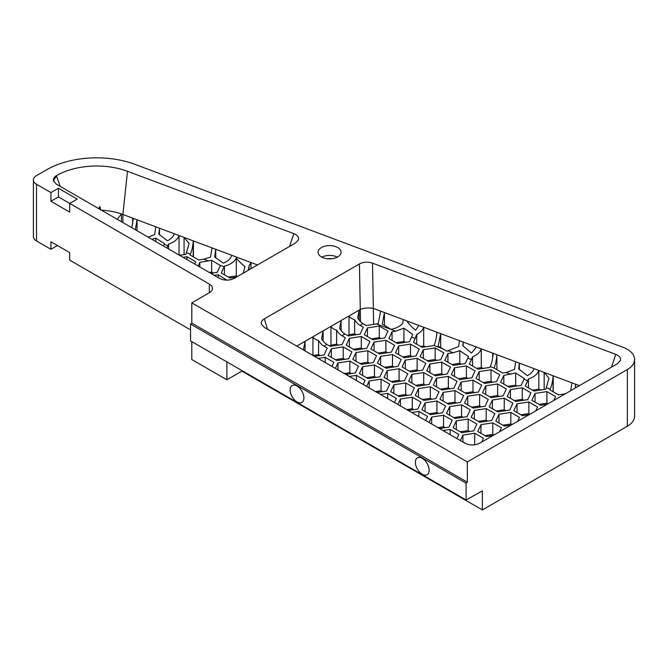 <?xml version="1.0" encoding="UTF-8"?>
<svg xmlns="http://www.w3.org/2000/svg" width="668" height="668" viewBox="0 0 668 668"><rect width="100%" height="100%" fill="white"/><g stroke="black" fill="none" stroke-linecap="round" stroke-linejoin="round"><path stroke-width="1" d="M191.808 341.649L191.808 359.543L226.878 379.791L241.908 371.116L482.371 509.943L627.335 426.251L627.335 369.563A24.799 14.32 0 0 0 634.6 359.434A24.799 14.32 0 0 0 623.311 347.435L135.212 164.428A70.85 40.907 180 0 0 46.535 169.814L36.515 175.592A10.63 6.137 0 0 0 33.4 179.934L33.4 236.622A10.63 6.137 0 0 0 36.515 240.964L37.517 241.54A9.21 5.319 180 0 1 37.5 241.532M626.359 426.819A23.38 13.502 180 0 1 626.333 426.827L627.335 426.251A24.799 14.32 0 0 0 634.6 416.131L634.6 359.434M507.764 386.354L515.671 385.135L517.216 386.029M371.383 338.851L379.282 337.632L380.835 338.526M377.988 353.071L385.887 351.852L387.44 352.746M415.822 385.336L423.721 384.108L425.274 385.002M483.131 382.547L491.03 381.319L492.583 382.213M447.059 403.372L454.958 402.144L456.511 403.038M453.664 417.592L461.563 416.373L463.116 417.266M489.727 396.767L497.635 395.548L499.18 396.441M474.631 444.838L474.764 433.248L462.916 435.077L462.916 442.024M502.937 425.215L510.836 423.988L511.93 424.623M539.001 404.39L546.908 403.163L547.994 403.798M496.332 410.987L504.231 409.768L505.785 410.661M460.26 431.812L468.168 430.593L469.713 431.486M406.762 409.601L412.29 408.749L413.843 409.643M440.462 389.143L448.362 387.924L449.915 388.818M427.253 360.695L435.16 359.476L436.705 360.369M391.189 381.52L399.088 380.301L400.641 381.194M366.548 377.712L374.456 376.485L376 377.387M359.952 363.484L367.851 362.265L369.404 363.158M347.569 335.52L349.005 334.693L354.65 333.816L356.203 334.71M228.398 277.128L236.305 275.901L237.399 276.535M420.656 346.475L423.696 346.007L425.833 346.809M313.05 355.501L318.578 354.641L320.131 355.535M178.064 254.424L181.178 255.076M451.894 364.511L459.793 363.283L461.346 364.185M532.404 390.162L538.825 389.168L540.971 389.978M329.541 345.932L330.969 345.106L336.614 344.229L338.167 345.122M353.347 349.264L361.254 348.045L362.799 348.938M402.62 356.887L410.519 355.668L412.072 356.562M397.786 395.748L405.693 394.521L407.238 395.414M409.225 371.107L417.124 369.888L418.677 370.782M458.49 378.731L466.398 377.512L467.942 378.405M422.426 399.556L430.326 398.337L431.879 399.23M478.296 421.399L486.195 420.18L487.749 421.074M514.368 400.575L522.267 399.355L523.821 400.249M520.965 414.803L528.872 413.575L529.966 414.21M484.901 435.628L492.8 434.4L493.894 435.035M471.7 407.179L479.599 405.96L481.144 406.854M437.999 427.637L443.527 426.785L445.08 427.679M429.023 413.784L436.93 412.557L438.475 413.45M465.095 392.959L472.994 391.732L474.547 392.625M433.858 374.923L441.757 373.696L443.31 374.589M375.525 391.565L381.052 390.713L382.605 391.607M384.584 367.3L392.492 366.072L394.036 366.974M344.287 373.529L349.815 372.677L351.368 373.571M335.311 359.676L343.218 358.457L344.763 359.351M209.293 272.461L211.664 272.093L213.217 272.987M476.526 368.319L481.261 367.592L483.407 368.394M396.015 342.659L403.923 341.44L405.468 342.333M209.343 284.059A10.63 6.137 180 0 1 212.457 288.392A10.63 6.137 180 0 1 209.343 292.734L209.343 284.059L69.697 203.431L77.212 199.097L58.433 188.251L50.918 192.584L36.515 184.276L36.515 240.964L50.918 249.281L50.918 241.758L69.697 252.604L69.697 260.128L190.555 329.9M50.918 249.281L57.431 245.515M69.697 212.107L69.697 203.431L58.433 196.926L50.918 201.268L69.697 212.107M50.918 192.584L50.918 201.268M33.4 179.934A10.63 6.137 0 0 0 36.515 184.276M627.335 369.563L467.341 461.93L191.808 302.854L209.343 292.734M467.341 482.179L191.808 323.103L190.555 324.08L466.089 483.156L467.341 482.179L467.341 461.93M466.089 483.156L466.089 499.998L482.371 490.855L482.371 509.943M58.433 188.251L58.433 196.926M321.834 257.155A11.515 6.647 180 0 1 337.323 257.155M327.604 258.792A6.02 3.474 180 0 1 331.545 258.792M321.433 256.938A11.515 6.647 0 0 0 333.983 258.382A11.515 6.647 0 0 0 341.089 252.245A11.515 6.647 0 0 0 329.575 245.59A11.515 6.647 0 0 0 318.068 252.245A11.515 6.647 0 0 0 321.433 256.938M241.908 370.573L241.908 371.116M226.878 361.897L226.878 379.791M179.608 255.318L185.929 254.341L189.102 243.453L184.076 237.424L193.428 240.931L193.211 241.591C192.768 246.626 191.841 250.817 190.405 254.174L190.038 254.976L198.713 259.986L203.807 259.201L210.562 257.046L211.998 247.895L215.747 249.298L215.747 257.781M193.211 241.591L193.211 256.813M211.998 247.895L193.428 240.931L193.428 256.929M101.336 210.128A48.23 27.847 180 0 1 121.426 213.96A48.23 27.847 180 0 1 122.895 214.486L132.64 218.135L132.64 223.872M131.796 227.713L133.233 219.137L132.64 218.135L137.032 219.789L137.032 230.736M117.209 219.296L121.426 213.96L121.426 221.726M314.603 356.395L324.08 354.925L327.253 348.086L323.913 346.149A10.63 6.137 60 0 1 318.578 340.513C315.588 339.678 313.709 338.434 312.933 336.781L323.103 330.911L321.584 338.776A10.63 6.137 -120 0 0 326.919 344.421L330.259 346.35L342.116 344.513L345.289 337.674L341.949 335.737A10.63 6.137 60 0 1 336.614 330.101C333.624 329.266 331.745 328.021 330.969 326.368L341.131 320.498L339.62 328.364A10.63 6.137 -120 0 0 344.955 334.008L348.295 335.937L360.152 334.1L363.325 327.262L359.985 325.324A10.63 6.137 60 0 1 354.65 319.688C351.66 318.853 349.781 317.609 349.005 315.956L360.536 309.292A10.63 4.075 178.6 0 1 373.637 308.499L384.434 312.541L384.434 325.408M360.536 321.7L359.401 263.944C363.442 261.906 367.809 261.639 372.502 263.15L373.637 324.389M395.698 331.144L392.066 331.704L388.893 338.551L397.569 343.561L409.426 341.724L411.571 337.098L412.599 334.317L403.923 328.163L395.698 331.144L376.51 323.947L366.331 325.525L362.991 323.596A10.63 6.137 -120 0 1 357.656 317.951L359.167 310.086L359.167 320.181M376.51 323.947L378.188 323.629L380.685 311.138M403.171 319.571L402.821 323.212C400.065 326.368 396.116 328.414 390.972 329.332L382.288 324.064L384.434 312.541L423.696 327.262C422.836 330.101 420.506 332.497 416.707 334.459L413.525 342.358L422.209 347.368L434.066 345.523C435.586 341.907 436.538 337.474 436.914 332.221L440.663 333.624L438.166 346.107L446.842 351.184L458.691 346.5L459.4 340.655L463.149 342.058L463.149 346.016M459.4 340.655L440.663 333.624L440.663 347.602M503.814 375.399L500.641 382.238L509.317 387.248L521.165 385.419L524.347 378.522L515.671 373.011L503.814 375.399L503.814 384.075M515.671 373.011L515.671 385.135M476.468 347.051L463.149 342.058L462.799 345.673L471.474 353.096L476.468 347.051L481.261 348.846L481.261 367.592M100.668 210.094L99.916 206.479L99.916 209.309M99.916 206.479L98.647 208.575M379.282 326.059L367.433 327.896L364.26 334.735L372.936 339.745L384.785 337.916L387.966 331.069L379.282 326.059L379.282 337.632M367.433 327.896L367.433 336.572M331.954 366.415L333.858 362.306L325.182 357.296L325.182 362.499M325.182 357.296L318.068 358.399M374.03 342.116L370.857 348.963L379.533 353.973L391.39 352.136L394.563 345.289L385.887 340.288L374.03 342.116L374.03 350.792M385.887 340.288L385.887 351.852M363.192 384.451L365.095 380.342L356.42 375.332L356.42 380.535M356.42 375.332L349.306 376.435M394.429 402.478L396.333 398.378L387.657 393.368L387.657 398.571M387.657 393.368L380.543 394.462M411.872 374.372L408.699 381.219L417.375 386.229L429.223 384.392L432.405 377.554L423.721 372.544L411.872 374.372L411.872 383.056M423.721 372.544L423.721 384.108M491.03 369.755L479.181 371.583L476 378.43L484.676 383.44L496.533 381.603L499.706 374.765L491.03 369.755L491.03 381.319M479.181 371.583L479.181 380.259M443.109 392.408L439.936 399.255L448.612 404.265L460.461 402.428L463.642 395.59L454.958 390.58L443.109 392.408L443.109 401.084M454.958 390.58L454.958 402.144M425.666 420.514L427.57 416.414L418.894 411.404L418.894 416.607M418.894 411.404L411.78 412.498M449.714 406.637L446.533 413.475L455.209 418.485L467.066 416.657L470.239 409.81L461.563 404.8L449.714 406.637L449.714 415.312M461.563 404.8L461.563 416.373M497.635 383.975L485.778 385.812L482.605 392.65L491.281 397.66L503.138 395.832L506.311 388.985L497.635 383.975L497.635 395.548M485.778 385.812L485.778 394.487M462.916 435.077L460.369 440.554M481.661 442.099L483.44 438.258L474.764 433.248M517.725 421.274L519.512 417.433L510.836 412.423L498.979 414.252L498.979 422.936M498.979 414.252L495.806 421.099L504.482 426.109L511.137 425.082M510.836 412.423L510.836 423.988M553.797 400.449L555.584 396.608L546.908 391.598L535.051 393.427L535.051 402.111M535.051 393.427L531.878 400.274L540.554 405.284L547.209 404.257M546.908 391.598L546.908 403.163M504.231 398.195L492.383 400.032L489.201 406.879L497.885 411.889L509.734 410.052L512.907 403.205L504.231 398.195L504.231 409.768M492.383 400.032L492.383 408.707M468.168 419.02L456.311 420.857L453.138 427.704L461.813 432.714L473.662 430.877L476.843 424.03L468.168 419.02L468.168 430.593M456.311 420.857L456.311 429.532M408.315 410.494L417.792 409.033L420.965 402.186L412.29 397.176L412.29 408.749M412.29 397.176L400.441 399.013L400.441 405.952M400.441 399.013L397.894 404.482M436.505 378.188L433.332 385.027L442.007 390.037L453.864 388.208L457.037 381.361L448.362 376.351L436.505 378.188L436.505 386.864M448.362 376.351L448.362 387.924M435.16 347.903L423.303 349.74L420.13 356.587L428.806 361.588L440.663 359.76L443.836 352.913L435.16 347.903L435.16 359.476M423.303 349.74L423.303 358.415M387.24 370.565L384.058 377.403L392.734 382.413L404.591 380.585L407.764 373.738L399.088 368.728L387.24 370.565L387.24 379.24M399.088 368.728L399.088 380.301M374.456 364.92L362.599 366.757L359.426 373.596L368.101 378.606L379.95 376.769L383.131 369.93L374.456 364.92L374.456 376.485M362.599 366.757L362.599 375.433M356.002 352.529L352.821 359.376L361.497 364.386L373.354 362.549L376.527 355.702L367.851 350.7L356.002 352.529L356.002 361.204M367.851 350.7L367.851 362.265M354.65 319.688L354.65 333.816M341.131 330.593L341.131 320.498L349.005 315.956L349.005 334.693M226.778 280.126L218.269 274.748L218.269 277.637M218.269 274.748L214.319 275.358M243.169 273.204L244.981 266.657C240.839 263.225 237.95 260.328 236.305 257.99L236.305 275.901M236.305 257.99C234.384 261.898 230.435 264.611 224.448 266.123L224.448 274.849M224.448 266.123L221.275 273.012L229.951 278.022L236.614 276.986M492.725 357.372L492.725 353.147L481.261 348.846C480.2 352.161 477.303 354.817 472.577 356.796L469.404 364.202L478.079 369.212L489.928 367.383L490.287 366.607C491.748 363.183 492.683 358.916 493.109 353.823L492.725 353.147L538.825 370.431C537.548 374.23 534.091 377.069 528.446 378.965L525.273 386.054L533.949 391.064L545.806 389.227L548.979 378.255L544.161 372.435L553.221 375.825L553.087 376.268C552.67 381.378 551.726 385.653 550.265 389.093L549.914 389.861L558.59 394.871L565.42 393.736M570.739 390.671L571.858 382.814L575.607 384.225L575.607 387.857M553.087 376.268L553.087 391.699M571.858 382.814L553.221 375.825L553.221 391.774M519.378 369.563L519.378 363.141L518.677 368.978L527.353 375.666C530.976 373.721 533.206 371.375 534.033 368.636M496.883 369.663L496.883 354.708C496.508 359.96 495.564 364.394 494.036 368.018L502.712 373.028L506.035 372.51L514.569 369.337L515.629 361.73M494.036 368.018L490.287 366.607M416.707 334.459L416.707 344.195M436.914 332.221L423.696 327.262L423.696 346.007M148.246 237.215L154.692 234.493L155.769 226.811L159.518 228.214L159.518 234.744M155.769 226.811L137.032 219.789L135.37 229.775M231.804 255.318C230.769 258.574 227.955 261.188 223.346 263.175L214.67 256.971L215.747 249.298L250.993 262.516L249.089 265.922L249.089 269.788M249.089 265.922L248.262 270.264M257.481 264.945L250.993 262.516L250.993 268.686M318.578 340.513L318.578 354.641M296.776 346.107L312.933 336.781L312.933 355.434M305.067 350.892L305.067 341.323L303.548 349.189A10.63 6.137 -120 0 0 304.374 350.491M174.239 233.733C173.404 236.505 171.15 238.86 167.476 240.814L158.8 234.142L159.518 228.214L184.076 237.424L184.076 254.625M179.032 254.274L179.032 235.537C177.738 239.353 174.256 242.208 168.578 244.096L168.578 248.947M168.578 244.096L166.883 247.97M459.793 350.683L453.263 352.729L447.944 353.547L444.763 360.394L453.438 365.404L465.295 363.567L468.468 356.487L459.793 350.683L459.793 363.283M447.944 353.547L447.944 362.231M538.825 389.168L538.825 370.431L544.161 372.435L544.161 389.477M528.446 378.965L528.446 387.883M406.987 320.999C408.215 323.329 411.087 326.401 415.605 330.243L418.894 325.466M336.614 330.101L336.614 344.229M323.103 341.006L323.103 330.911L330.969 326.368L330.969 345.106M349.397 338.309L346.224 345.147L354.9 350.157L366.749 348.329L369.93 341.482L361.254 336.472L349.397 338.309L349.397 346.984M361.254 336.472L361.254 348.045M410.519 344.095L398.671 345.932L395.489 352.771L404.173 357.781L416.022 355.944L419.203 349.105L410.519 344.095L410.519 355.668M398.671 345.932L398.671 354.608M405.693 382.956L393.836 384.785L390.663 391.632L399.339 396.642L411.187 394.805L414.369 387.966L405.693 382.956L405.693 394.521M393.836 384.785L393.836 393.46M405.267 360.152L402.094 366.999L410.77 372.001L422.627 370.172L425.8 363.325L417.124 358.315L405.267 360.152L405.267 368.828M417.124 358.315L417.124 369.888M466.398 365.939L454.541 367.776L451.368 374.614L460.043 379.624L471.9 377.796L475.073 370.949L466.398 365.939L466.398 377.512M454.541 367.776L454.541 376.451M418.477 388.601L415.296 395.439L423.971 400.449L435.828 398.621L439.001 391.774L430.326 386.764L418.477 388.601L418.477 397.276M430.326 386.764L430.326 398.337M456.904 438.55L458.807 434.442L450.132 429.432L450.132 434.643M450.132 429.432L443.018 430.534M474.347 410.444L471.174 417.291L479.849 422.301L491.698 420.464L494.879 413.617L486.195 408.607L474.347 410.444L474.347 419.12M486.195 408.607L486.195 420.18M522.267 387.782L510.419 389.619L507.237 396.466L515.913 401.476L527.77 399.639L530.943 392.792L522.267 387.782L522.267 399.355M510.419 389.619L510.419 398.295M535.761 410.862L537.548 407.021L528.872 402.011L528.872 413.575M528.872 402.011L517.015 403.839L513.842 410.686L522.518 415.696L529.173 414.669M517.015 403.839L517.015 412.523M499.697 431.687L501.476 427.846L492.8 422.836L480.943 424.664L480.943 433.348M480.943 424.664L477.77 431.511L486.446 436.521L493.101 435.494M492.8 422.836L492.8 434.4M163.409 245.966L164.47 243.636L155.794 238.15L155.794 241.565M155.794 238.15L151.828 239.278M467.742 396.224L464.569 403.063L473.245 408.073L485.102 406.244L488.275 399.397L479.599 394.387L467.742 396.224L467.742 404.9M479.599 394.387L479.599 405.96M439.544 428.53L449.03 427.061L452.203 420.222L443.527 415.212L443.527 426.785M443.527 415.212L431.678 417.049L431.678 423.988M431.678 417.049L429.132 422.518M436.93 400.992L425.073 402.821L421.9 409.668L430.576 414.678L442.425 412.841L445.606 406.002L436.93 400.992L436.93 412.557M425.073 402.821L425.073 411.496M472.994 380.167L461.145 381.996L457.964 388.843L466.648 393.853L478.497 392.016L481.67 385.177L472.994 380.167L472.994 391.732M461.145 381.996L461.145 390.671M441.757 362.131L429.908 363.96L426.727 370.807L435.411 375.817L447.259 373.98L450.441 367.141L441.757 362.131L441.757 373.696M429.908 363.96L429.908 372.644M377.078 392.458L386.555 390.997L389.728 384.15L381.052 379.14L381.052 390.713M381.052 379.14L369.204 380.977L369.204 387.916M369.204 380.977L366.657 386.446M380.635 356.345L377.462 363.183L386.137 368.193L397.986 366.356L401.167 359.518L392.492 354.508L380.635 356.345L380.635 365.02M392.492 354.508L392.492 366.072M345.84 374.431L355.318 372.961L358.491 366.114L349.815 361.104L349.815 372.677M349.815 361.104L337.966 362.941L337.966 369.88M337.966 362.941L335.419 368.419M343.218 346.884L331.361 348.721L328.188 355.56L336.864 360.57L348.721 358.741L351.894 351.894L343.218 346.884L343.218 358.457M331.361 348.721L331.361 357.397M194.647 264.002L195.707 261.722L187.032 256.712L187.032 259.601M187.032 256.712L183.082 257.322M210.846 273.354L217.167 272.377L220.34 265.53L211.664 260.311L211.664 272.093M211.664 260.311L199.816 262.357L199.816 266.983M199.816 262.357L198.12 266.006M579.423 385.653L575.607 384.225L575.223 388.083M472.577 356.796L472.577 366.039M392.066 331.704L392.066 340.379M403.923 328.163L403.923 341.44M289.536 246.434L293.811 233.65C297.544 235.186 299.089 237.249 298.446 239.82L295.515 242.985L234.276 278.339C229.349 280.694 224.415 280.694 219.48 278.339L56.438 184.209L53.498 180.97C52.981 178.941 53.958 177.17 56.438 175.659L60.178 186.364M293.811 233.65L127.496 171.292A56.68 32.724 0 0 0 56.555 175.592L56.438 175.659M359.401 263.944L264.336 318.828C261.856 320.339 260.879 322.11 261.405 324.139L264.336 327.378L464.953 443.201C469.888 445.548 474.823 445.548 479.749 443.201L617.457 363.693L620.388 360.528C621.04 357.956 619.495 355.894 615.762 354.357L372.502 263.15M429.148 470.247A9.744 5.628 -120 0 0 424.89 460.444A9.744 5.628 -120 0 0 417.383 457.839A9.744 5.628 -120 0 0 417.383 469.086A9.744 5.628 -120 0 0 427.128 474.706A9.744 5.628 -120 0 0 429.148 470.247M303.907 397.944A9.744 5.628 -120 0 0 299.648 388.141A9.744 5.628 -120 0 0 292.141 385.528A9.744 5.628 -120 0 0 292.141 396.775A9.744 5.628 -120 0 0 301.886 402.403A9.744 5.628 -120 0 0 303.907 397.944M190.555 324.08L190.555 340.922L466.089 499.998M191.808 323.103L191.808 302.854M56.555 175.592L56.663 176.41A10.63 5.954 -17 0 0 53.774 181.629M127.496 171.292L122.895 214.486L122.895 222.578M326.919 344.421L323.913 346.149M344.955 334.008L341.949 335.737M362.991 323.596L359.985 325.324M550.265 389.093L546.516 387.69M564.326 394.37L563.6 394.095M510.836 374.314L506.035 372.51M527.778 380.66L524.029 379.257M442.583 348.721L434.066 345.523M471.55 359.584L467.8 358.173M453.263 352.729L448.47 350.925M167.918 245.74L164.169 244.338M224.147 266.824L219.672 265.146M208.608 260.996L203.807 259.201M190.405 254.174L186.664 252.771M611.479 367.149L615.762 354.357M415.321 338.501L411.571 337.098M264.336 318.828L267.509 329.207M37.517 241.54L36.515 240.964"/></g></svg>
